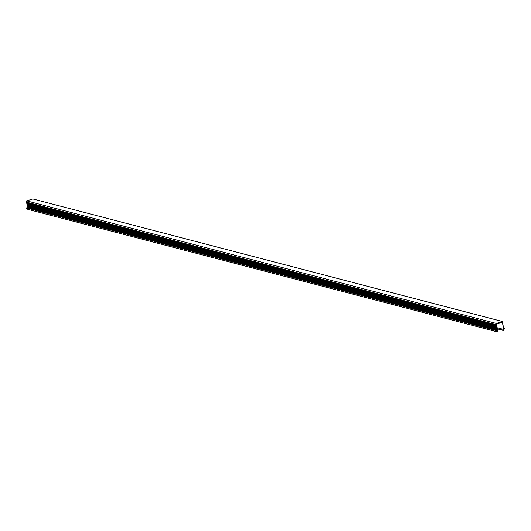 <?xml version="1.0" encoding="UTF-8"?>
<svg xmlns="http://www.w3.org/2000/svg" width="531" height="531" viewBox="0 0 531 531"><rect width="100%" height="100%" fill="white"/><g stroke="black" fill="none" stroke-linecap="round" stroke-linejoin="round"><path stroke-width="0.8" d="M502.499 322.284L496.525 324.049L497.467 331.132A0.856 0.704 104.6 0 0 497.939 331.742L497.866 332.021A3.133 2.582 -75.4 0 1 497.799 332.001A3.133 2.582 -75.4 0 1 496.226 330.567L497.189 330.514L496.246 323.419L502.598 321.547L503.541 328.636L504.45 328.138A3.133 2.582 -75.4 0 1 503.308 330.415L503.169 330.196A0.856 0.704 104.6 0 0 503.448 329.366L502.499 322.284M27.519 208.013L27.433 207.349M497.062 329.552L27.386 206.99L27.307 207.316L496.983 329.877M27.386 206.99L27.307 206.393M496.936 328.596L27.26 206.028L27.181 206.36L496.857 328.921M27.26 206.028L27.181 205.437M496.81 327.64L27.134 205.072L27.054 205.404L496.731 327.966M27.134 205.072L27.054 204.481M496.677 326.684L27.001 204.116L26.928 204.448L496.604 327.01M27.001 204.116L26.922 203.526M496.551 325.722L26.875 203.161L26.796 203.492L496.472 326.054M26.875 203.161L26.796 202.563M496.425 324.766L26.749 202.205L26.669 202.53L496.346 325.098M26.749 202.205L26.57 200.857L496.246 323.419M26.57 200.857L32.922 198.979L502.598 321.547M497.726 331.981L28.189 209.453A3.133 2.582 -75.4 0 1 28.123 209.44A3.133 2.582 -75.4 0 1 26.55 208.006L496.312 330.362M27.512 207.953L497.189 330.514M503.534 328.55L503.992 328.669M497.162 328.808L503.129 330.368M497.135 328.623L503.169 330.196M497.009 327.687L503.448 329.366M26.55 208.006L496.226 330.567M503.468 327.76L504.37 327.992M497.169 328.862L503.202 330.441M28.123 209.44L497.799 332.001M26.696 207.794L496.372 330.362"/></g></svg>
